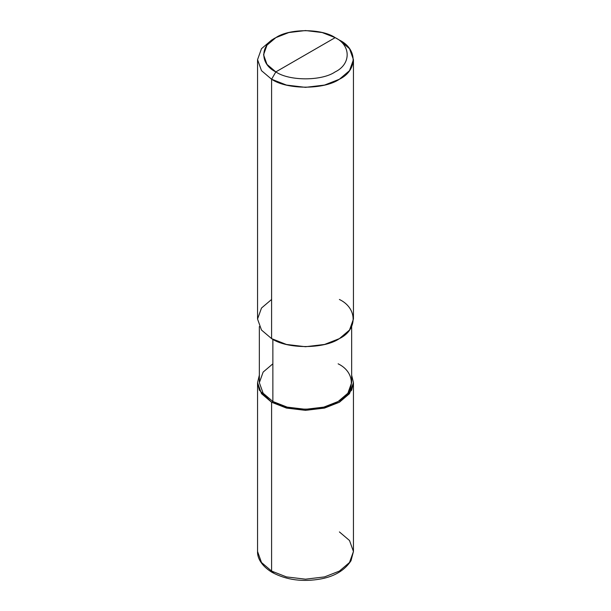 <?xml version="1.0" encoding="UTF-8"?>
<svg xmlns="http://www.w3.org/2000/svg" width="611" height="611" viewBox="0 0 611 611"><rect width="100%" height="100%" fill="white"/><g stroke="black" fill="none" stroke-linecap="round" stroke-linejoin="round"><path stroke-width="0.92" d="M271.597 299.466L261.493 308.043L257.552 319.041L261.493 330.039L271.597 338.616L271.597 79.239L286.452 85.074L305.5 87.35L324.548 85.074L339.403 79.239L349.507 70.662L353.448 59.664L349.507 48.674L339.403 40.089L335.164 37.645C351.172 45.351 351.172 64.193 335.164 71.899C321.814 81.141 289.186 81.141 275.836 71.899L335.164 37.645L322.165 32.543L305.5 30.55L288.835 32.543L275.836 37.645L266.992 45.153L263.547 54.776L266.992 64.392L275.836 71.899L271.597 79.239L271.597 338.616L261.493 330.039L257.552 319.041L257.552 59.664L261.493 70.662L271.597 79.239L261.493 70.662L257.552 59.664L261.493 48.674L271.597 40.089L261.493 48.674L257.552 59.664M272.865 363.82L263.142 372.076L259.347 382.662L263.142 393.247L272.865 401.503L271.597 402.237L259.339 390.162L257.552 382.654L259.347 375.154L257.552 382.662L261.493 393.66L271.597 402.237L271.597 571.079L261.493 562.494L257.552 551.496L261.493 562.494L271.597 571.079L272.216 572.446L273.789 572.255M257.552 382.662L257.552 551.496C257.254 556.781 260.278 565.267 272.216 572.446L271.597 571.079L271.597 402.237L272.865 401.503L272.865 339.326L272.865 401.503L263.142 393.247L259.347 382.662L259.347 326.549M275.836 71.899C259.828 64.193 259.828 45.351 275.836 37.645C289.186 28.404 321.814 28.404 335.164 37.645L275.836 71.899C289.186 81.141 321.814 81.141 335.164 71.899C351.172 64.193 351.172 45.351 335.164 37.645L339.403 40.089C357.695 48.903 357.695 70.433 339.403 79.239C324.143 89.802 286.857 89.802 271.597 79.239L275.836 71.899M272.216 572.446C286.551 580.076 302.903 582.222 321.264 578.869C334.92 576.226 344.841 570.178 351.012 560.722L353.448 551.496L349.507 562.494L339.403 571.079L324.548 576.906L305.5 579.182L286.452 576.906L271.597 571.079L286.452 576.906L305.5 579.182L324.548 576.906L339.403 571.079L349.507 562.494L353.448 551.496L349.507 540.506L339.403 531.921M271.597 402.237L286.452 408.072L305.5 410.348L324.548 408.072L339.403 402.237L349.507 393.66L353.448 382.662L351.653 375.154L353.448 382.654L351.661 390.162L339.403 402.237L324.548 408.072L305.5 410.348L286.452 408.072L271.597 402.237M351.653 326.549L351.653 382.662L347.858 393.247L338.135 401.503L323.83 407.117L305.5 409.309L287.17 407.117L272.865 401.503C287.552 411.669 323.448 411.669 338.135 401.503C355.739 393.026 355.739 372.298 338.135 363.82M353.448 59.664L353.448 319.041L349.507 330.039L339.403 338.616L324.548 344.451L305.5 346.727L286.452 344.451L271.597 338.616C286.857 349.179 324.143 349.179 339.403 338.616C357.695 329.81 357.695 308.272 339.403 299.466M271.597 40.089L275.836 37.645M353.448 551.496L353.448 382.662M339.403 40.089L335.164 37.645"/></g></svg>
